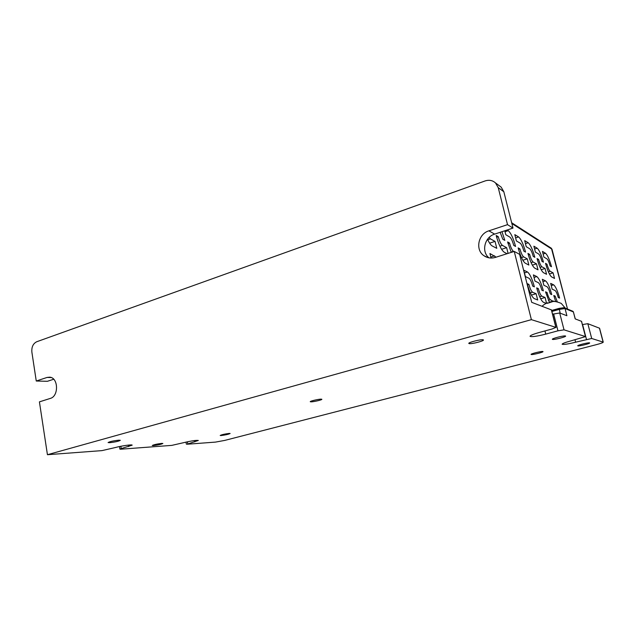 <?xml version="1.0" encoding="UTF-8"?>
<svg xmlns="http://www.w3.org/2000/svg" width="635" height="635" viewBox="0 0 635 635"><rect width="100%" height="100%" fill="white"/><g stroke="black" fill="none" stroke-linecap="round" stroke-linejoin="round"><path stroke-width="0.95" d="M533.884 246.197L537.162 248.19C539.306 250.111 541.401 254.77 543.457 262.176L541.957 261.334C540.869 257.429 539.774 254.984 538.655 254L535.384 252.079L533.884 246.197M491.038 258.032L489.926 253.524L496.149 257.167M507.071 253.706L504.095 252.151C501.261 249.928 498.618 244.372 496.165 235.49L498.277 236.68C499.547 241.284 500.92 244.189 502.404 245.38L506.643 247.682L508.071 253.389M501.967 231.704L504.817 240.371L502.809 239.236L500.142 232.307M511.246 252.381L507.595 241.935L509.54 243.038C510.762 247.467 512.064 250.238 513.437 251.357L513.818 251.563M507.159 229.997L508.238 230.648C510.873 232.942 513.318 238.204 515.588 246.451L513.723 245.396C512.524 241.046 511.238 238.284 509.865 237.109L505.785 234.72L504.801 230.775M525.232 263.168C522.788 261.207 520.43 256.111 518.152 247.896L519.954 248.912C521.137 253.182 522.367 255.841 523.645 256.889L527.28 258.858L528.852 265.057L525.232 263.168M518.597 236.934C521.049 239.085 523.367 244.134 525.558 252.079L523.835 251.103C522.676 246.912 521.454 244.261 520.176 243.157L516.398 240.943L514.81 234.632L518.597 236.934L515.628 237.895M534.186 298.585C531.805 296.91 529.463 291.917 527.161 283.615L528.915 284.401C530.106 288.711 531.328 291.314 532.574 292.219L536.115 293.711L537.702 299.99L534.186 298.585M527.463 271.978C529.852 273.852 532.154 278.805 534.368 286.837L532.686 286.083C531.519 281.853 530.304 279.249 529.058 278.297L525.383 276.566L523.764 270.161L527.463 271.978L524.454 272.891M534.662 268.081C532.384 266.232 530.146 261.342 527.939 253.421L529.614 254.365C530.757 258.477 531.924 261.033 533.114 262.025L536.496 263.858L538.02 269.835L534.662 268.081M528.217 242.76C530.503 244.792 532.702 249.642 534.829 257.31L533.217 256.397C532.098 252.357 530.939 249.817 529.749 248.777L526.24 246.713L524.693 240.625L528.217 242.76L525.455 243.642M546.219 303.395L543.354 302.244C541.131 300.657 538.909 295.862 536.686 287.869L538.313 288.592C539.464 292.751 540.623 295.251 541.79 296.108L545.076 297.49L546.537 303.244M536.821 276.582C539.051 278.352 541.242 283.115 543.377 290.854L541.814 290.155C540.687 286.075 539.536 283.583 538.369 282.678L534.956 281.067L533.392 274.891L536.821 276.582L534.035 277.416M543.425 272.653C541.298 270.899 539.171 266.2 537.043 258.556L538.599 259.437C539.702 263.406 540.814 265.867 541.933 266.803L545.076 268.51L546.56 274.288L543.425 272.653M549.529 302.704L545.536 291.814L547.053 292.489C548.164 296.497 549.267 298.91 550.355 299.72L553.545 301.514M545.528 280.86C547.616 282.543 549.696 287.123 551.767 294.6L550.315 293.949C549.219 290.005 548.124 287.607 547.037 286.75L543.862 285.258L542.338 279.289L545.528 280.86L542.933 281.63M551.609 276.916C549.608 275.257 547.584 270.732 545.521 263.342L546.973 264.168C548.045 268.002 549.1 270.367 550.148 271.256L553.093 272.852L554.53 278.44L551.609 276.916M545.513 253.254C547.521 255.072 549.521 259.556 551.513 266.724L550.108 265.938C549.061 262.16 548.013 259.802 546.965 258.874L543.909 257.08L542.449 251.397L545.513 253.254L543.115 254M555.657 301.522L553.776 295.497L555.188 296.124L557.268 301.752M553.649 284.853C555.609 286.448 557.586 290.862 559.602 298.093L558.236 297.49C557.181 293.672 556.133 291.362 555.117 290.544L552.148 289.155L550.672 283.393L553.649 284.853L551.228 285.567M489.133 237.458L490.442 238.895L495.046 241.387L496.768 248.333L492.189 245.943C490.807 245.166 489.252 242.943 487.521 239.284M496.626 237.22L498.277 236.68M501.579 249.301L506.643 247.682M508.016 243.53L509.54 243.038M518.541 249.364L519.954 248.912M522.827 260.247L527.28 258.858M527.479 284.829L528.915 284.401M531.384 295.092L536.115 293.711M528.304 254.778L529.614 254.365M532.32 265.136L536.496 263.858M536.98 288.988L538.313 288.592M540.647 298.767L545.076 297.49M537.377 259.818L538.599 259.437M541.147 269.7L545.076 268.51M545.806 292.854L547.053 292.489M549.267 302.197L553.418 301.014M545.83 264.517L546.973 264.168M549.386 273.963L553.093 272.852M554.038 296.458L555.188 296.124M495.046 241.387L489.617 243.157M552.593 314.198L559.689 312.984L566.904 315.73L565.047 308.531L559.205 309.42L551.894 311.467M487.767 257.548L484.021 255.77C487.458 258.064 491.268 258.604 495.443 257.389L514.247 251.428L519.613 254.341L531.709 302.331L551.505 309.928L555.966 327.382L531.384 319.651L47.434 454.708L101.997 450.612L115.356 447.532C121.317 445.865 132.342 444.317 132.183 445.159L121.237 448.588L119.896 449.135L120.888 449.199L171.799 445.381L183.983 442.595C191.532 440.825 196.318 440.111 198.334 440.46L187.087 444.23L215.479 442.103L224.711 440.42L596.463 344.63C600.766 343.487 603.028 342.662 603.25 342.146L591.701 338.487L575.612 342.202C567.88 344.106 563.388 344.781 562.126 344.226C562.332 343.535 565.237 342.424 570.833 340.908L585.541 336.598L564.023 329.843L557.959 330.819L545.743 334.113C536.829 336.359 531.598 337.09 530.034 336.312C530.209 335.439 533.36 334.145 539.496 332.415L551.99 329.025L555.966 327.382M575.278 318.913L573.389 311.952L575.183 318.881L581.565 321.35L585.541 336.598M582.406 324.58L587.827 323.691L599.575 328.231L603.25 342.146M531.289 354.52L531.082 354.417C530.535 353.798 541.433 351.091 542.83 351.504L543.012 351.599C543.504 352.234 532.749 354.901 531.289 354.52M153.472 445.587L152.257 445.508C153.773 444.69 156.916 443.992 161.687 443.397L162.862 443.476C161.369 444.286 158.234 444.992 153.472 445.587M577.874 345.9L577.747 345.813C577.199 345.21 588.462 342.392 589.55 342.868L589.661 342.948C590.153 343.567 579.025 346.353 577.874 345.9M469.194 343.622L468.797 343.416C468.058 342.455 480.925 339.185 483.108 339.788L483.465 339.979C484.132 340.963 471.472 344.186 469.194 343.622M109.672 442.69L108.085 442.563C109.704 441.603 113.276 440.809 118.785 440.182L120.325 440.317C118.729 441.269 115.181 442.055 109.672 442.69M221.099 435.546L220.186 435.467C221.766 434.657 224.79 433.975 229.251 433.411L230.132 433.491C228.568 434.3 225.56 434.983 221.099 435.546M310.999 401.852L310.253 401.709C309.761 401.153 318.572 399.074 321.143 399.145L321.85 399.288C322.31 399.852 313.611 401.899 310.999 401.852M552.529 339.408L552.347 339.296C551.704 338.519 564.078 335.383 565.467 335.971L565.626 336.082C566.206 336.867 554.006 339.963 552.529 339.408M498.229 187.642L507.524 224.655L512.993 228.076L503.833 191.762L498.229 187.642L495.514 182.936C492.554 180.316 489.069 179.657 485.069 180.951L36.727 341.749C33.099 343.575 31.48 347.035 31.877 352.131L36.258 381.024L47.077 377.436L49.832 377.174C58.436 377.809 58.872 396.28 50.308 398.415L39.418 401.86L47.434 454.708M53.689 379.238L47.427 381.294L36.258 381.024M512.993 228.076L494.665 234.109C484.608 236.998 481.092 251.643 488.942 257.818M499.34 185.777L501.166 187.134L503.833 191.762M552.045 249.38L551.037 248.039M484.021 255.77C474.996 250.023 478.123 233.934 488.886 230.838L507.524 224.655M514.247 251.428L531.384 319.651M553.95 301.482L556.633 301.617M547.64 302.808L547.362 303.339L552.839 301.569M546.83 303.117L547.68 302.776L547.83 303.189M537.162 248.19L534.599 248.999M567.5 309.062L552.005 249.23L511.842 223.504M494.625 255.834L490.799 257.048M502.404 245.38L499.904 246.182M513.437 251.357L511.111 252.095M508.238 230.648L505.031 231.704M523.645 256.889L521.478 257.572M532.574 292.219L530.304 292.886M533.114 262.025L531.09 262.652M541.79 296.108L539.671 296.72M541.933 266.803L540.028 267.383M550.355 299.72L548.37 300.291M550.148 271.256L548.362 271.796M490.442 238.895L487.751 239.776M555.823 327.279L551.355 309.809M545.743 334.113L544.941 330.938M557.959 330.819L553.633 313.904M559.689 312.984L564.023 329.843M573.492 312.039L572.921 311.301L573.389 311.952L565.047 308.531L564.571 307.856L572.508 311.126M585.454 336.534L581.469 321.27M560.173 313.166L559.133 308.372L564.118 307.673M563.562 307.705L551.64 310.483L559.133 308.372M575.612 342.202L574.992 339.812M586.462 339.36L582.589 324.533M587.827 323.691L591.701 338.487M603.115 342.051L599.432 328.112M120.848 446.278L121.237 448.588M128.484 445.095L128.73 446.572M47.077 377.436L51.237 377.555M494.665 234.109L488.886 230.838M194.556 440.539L194.786 441.817M187.412 441.785L187.746 443.659M119.896 449.135L119.467 446.556M567.539 309.078L551.41 248.285L511.643 222.726M501.166 187.134L495.514 182.936M186.365 444.183L185.991 442.103M550.434 301.99C552.609 300.831 556.212 301.3 561.253 303.403L565.356 308.181M547.616 302.816C545.036 303.84 543.219 304.998 542.171 306.308"/></g></svg>
